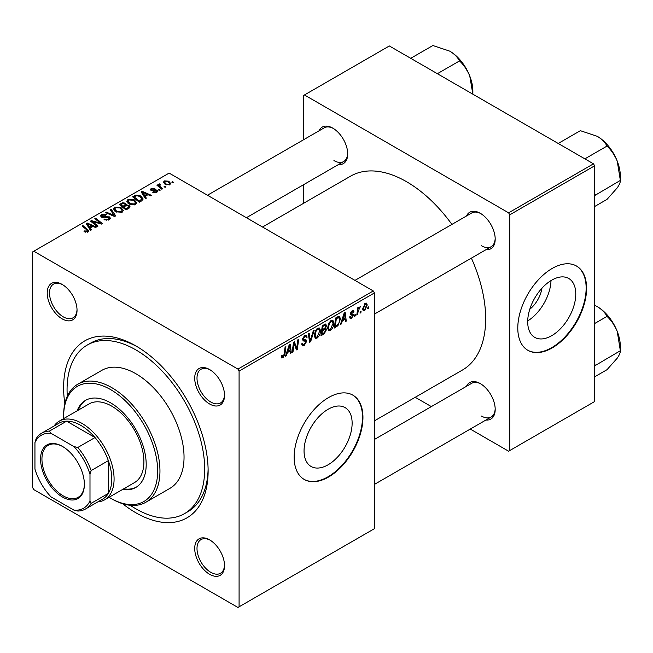 <?xml version="1.0" encoding="UTF-8"?>
<svg xmlns="http://www.w3.org/2000/svg" width="653" height="653" viewBox="0 0 653 653"><rect width="100%" height="100%" fill="white"/><g stroke="black" fill="none" stroke-linecap="round" stroke-linejoin="round"><path stroke-width="0.98" d="M328.092 464.789A33.997 19.631 120 0 0 350.302 434.833A33.997 19.631 120 0 0 345.086 407.594A33.997 19.631 120 0 0 328.092 409.276A33.997 19.631 120 0 0 305.882 439.232A33.997 19.631 120 0 0 311.089 466.479A33.997 19.631 120 0 0 328.092 464.789M328.549 477.025A48.657 28.095 120 0 0 360.334 434.147A48.657 28.095 120 0 0 352.881 395.155A48.657 28.095 120 0 0 328.549 397.571A48.657 28.095 120 0 0 296.764 440.449A48.657 28.095 120 0 0 304.216 479.441A48.657 28.095 120 0 0 328.549 477.025M303.988 479.302A48.657 28.095 120 0 0 328.092 476.763A48.657 28.095 120 0 0 359.819 434.09A48.657 28.095 120 0 0 352.644 395.024M209.613 574.297A21.084 12.17 60 0 1 194.708 548.471A21.084 12.17 60 0 1 209.613 539.868L209.613 539.868A21.084 12.17 60 0 1 224.526 565.694A21.084 12.17 60 0 1 209.613 574.297M210.201 540.219A19.459 11.24 -120 0 0 201.034 539.566A19.459 11.24 -120 0 0 198.047 555.164A19.459 11.24 -120 0 0 210.764 572.314A19.459 11.24 -120 0 0 220.494 573.277A19.459 11.24 -120 0 0 224.518 565.008M62.125 318.835A21.084 12.17 60 0 1 47.212 293.009A21.084 12.17 60 0 1 62.125 284.406L62.125 284.406A21.084 12.17 60 0 1 77.038 310.232A21.084 12.17 60 0 1 62.125 318.835M62.712 284.757A19.459 11.24 -120 0 0 53.538 284.104A19.459 11.24 -120 0 0 50.559 299.703A19.459 11.24 -120 0 0 63.276 316.852A19.459 11.24 -120 0 0 73.005 317.815A19.459 11.24 -120 0 0 77.021 309.546M209.613 403.987A21.084 12.17 60 0 1 194.708 378.169A21.084 12.17 60 0 1 209.613 369.557L209.613 369.557A21.084 12.17 60 0 1 224.526 395.383A21.084 12.17 60 0 1 209.613 403.987M210.201 369.908A19.459 11.24 -120 0 0 201.034 369.255A19.459 11.24 -120 0 0 198.047 384.854A19.459 11.24 -120 0 0 210.764 402.003A19.459 11.24 -120 0 0 220.494 402.966A19.459 11.24 -120 0 0 224.518 394.698M466.495 215.988A21.084 12.17 60 0 1 480.281 213.286L480.281 213.286A21.084 12.17 60 0 1 495.194 239.112A21.084 12.17 60 0 1 485.963 249.699M480.869 213.637A19.459 11.24 -120 0 0 471.703 212.984L354.963 280.382M319.007 130.837A21.084 12.17 60 0 1 332.793 128.135L332.793 128.135A21.084 12.17 60 0 1 347.706 153.961A21.084 12.17 60 0 1 338.466 164.548M333.381 128.486A19.459 11.24 -120 0 0 324.206 127.833L207.474 195.231M466.495 386.298A21.084 12.17 60 0 1 480.281 383.597L480.281 383.597A21.084 12.17 60 0 1 495.194 409.423A21.084 12.17 60 0 1 485.963 420.01M480.869 383.948A19.459 11.24 -120 0 0 471.703 383.295L374.422 439.461M64.843 403.668A102.186 58.999 60 0 1 135.873 345.919A102.186 58.999 60 0 1 208.127 471.066A102.186 58.999 60 0 1 135.873 512.785A102.186 58.999 60 0 1 122.601 503.7M137.612 346.947A97.313 56.182 -120 0 0 90.653 343.086L87.216 345.07A97.313 56.182 -120 0 0 67.292 396.265M374.422 420.85L462.495 370.006A111.916 64.614 -120 0 0 471.376 258.123M451.909 224.412A111.916 64.614 -120 0 0 406.541 181.705A111.916 64.614 -120 0 0 350.579 176.163L262.514 227.007M541.933 288.234A21.541 12.44 -60 0 1 529.787 309.261M551.736 335.675A33.997 19.631 120 0 0 573.946 305.71A33.997 19.631 120 0 0 568.73 278.472A33.997 19.631 120 0 0 551.736 280.153A33.997 19.631 120 0 0 529.526 310.11A33.997 19.631 120 0 0 534.734 337.356A33.997 19.631 120 0 0 551.736 335.675M527.706 320.925A33.997 19.631 120 0 0 550.993 280.602M552.193 347.91A48.657 28.095 120 0 0 583.978 305.033A48.657 28.095 120 0 0 576.526 266.04A48.657 28.095 120 0 0 552.193 268.448A48.657 28.095 120 0 0 520.408 311.326A48.657 28.095 120 0 0 527.869 350.318A48.657 28.095 120 0 0 552.193 347.91M527.64 350.179A48.657 28.095 120 0 0 551.736 347.641A48.657 28.095 120 0 0 583.464 304.975A48.657 28.095 120 0 0 576.289 265.91M239.088 371.084L237.945 369.092L373.279 290.96L169.127 173.094L32.65 251.895L32.65 487.62L33.801 489.611L237.945 607.47L374.422 528.677L374.422 292.944L239.088 371.084L239.088 606.808M333.871 323.015C333.879 325.953 332.712 328.426 330.369 330.426L328.647 330.622L327.61 328.002L328.712 323.268L331.095 320.492L332.891 320.313L333.871 323.015L332.948 322.492M342.319 320.876L341.331 323.97L340.433 324.492L344.155 313.073L345.176 312.477L346.278 321.113L345.437 321.603L345.168 319.227L342.319 320.876L341.723 320.525M282.961 357.795L281.761 357.975L281.394 355.812L282.227 355.208L282.153 356.056L283.01 356.677L284.112 354.301L285.075 347.184L285.916 346.694L284.928 354.065L282.961 357.795L281.321 356.848M281.541 355.705L283.01 356.677M301.653 343.911L304.192 344.449L305.816 341.96L305.604 341.274L303.425 340.948L302.486 339.47L304.731 335.715L306.388 335.462L307.073 337.046L306.241 337.83L305.833 336.654L304.706 336.809L303.319 338.931L303.629 339.576L306.094 339.887L306.657 341.388L304.135 345.568L302.315 345.894L301.653 343.862L302.486 343.274L302.87 344.678L301.653 343.976M302.6 338.515L303.629 339.576M314.158 330.394L310.648 341.682L309.587 342.303L308.355 333.74L309.196 333.25L310.248 340.588L313.26 330.908L314.158 330.394M320.525 330.72C320.533 333.659 319.366 336.124 317.023 338.132L315.301 338.327L314.264 335.707L315.366 330.973L317.75 328.198L319.546 328.018L320.525 330.72L319.603 330.189M368.782 306.804L368.586 308.24L367.753 308.722L367.925 307.294L368.782 306.804M325.463 324.019L326.565 325.48L325.463 328.377L326.467 329.675L324.157 333.887L320.941 335.748L322.296 325.692L326.059 324.108M324.876 328.043L326.002 328.475M287.377 352.596L286.389 355.697L285.483 356.212L289.214 344.792L290.234 344.204L291.336 352.84L290.495 353.322L290.226 350.947L287.377 352.596L286.781 352.253M293.866 345.723L293.009 351.869L292.16 352.359L293.532 342.294L294.413 341.788L296.707 348.335L297.825 339.821L298.674 339.331L297.319 349.388L296.438 349.894L294.119 343.372L293.866 345.723L293.124 345.29M351.6 318.166L350.13 318.403L349.608 316.901L350.441 316.305L350.8 317.407L351.641 317.301L352.734 315.628L350.751 314.811L350.343 313.824L352.089 310.901L353.51 310.673L353.991 311.848L353.159 312.452L352.049 311.767L351.175 313.195L351.257 313.693L353.151 314.093L353.575 315.072L351.6 318.166L349.608 317.015M352.563 315.146L350.367 314.158M351.828 311.065L352.84 311.644L351.42 311.399M350.408 313.203L351.943 313.897M337.952 325.7L334.287 328.043L335.642 317.987L338.662 316.362L339.584 316.46L340.433 319.015L337.952 325.7L337.152 325.243M367.231 304.975L364.627 310.64L363.288 310.795L362.644 309.106L365.288 303.278L366.578 303.139L367.231 304.975L366.227 304.396M361.068 311.252L360.872 312.689L360.04 313.171L360.211 311.75L361.068 311.252M358.081 311.603L357.656 314.55L356.807 315.04L357.795 307.726L358.644 307.236L358.432 308.755L360.35 306.371L358.081 311.603L357.33 311.179M355.436 314.509L355.24 315.938L354.408 316.419L354.579 314.999L355.436 314.509M160.271 190.129L159.438 190.611L158.459 189.852L159.316 189.362L160.271 190.129M165.895 186.88L165.062 187.362L164.091 186.603L164.948 186.105L165.895 186.88M126.821 201.451L127.988 199.377L134.338 199.842L136.681 202.805L135.498 204.552L129.27 204.136L126.788 201.1M146.362 198.161L145.456 198.683L141.162 191.892L142.183 191.305L151.308 195.304L150.468 195.794L148.011 194.684L145.162 196.324L146.362 198.161M129.18 208.078L125.964 209.94L119.295 204.52L122.593 202.765L125.523 203.181L126.372 204.944L128.992 205.303L130.094 206.83L129.18 208.078M126.535 204.43L126.372 205.581M115.679 215.874L114.61 216.494L105.353 212.568L106.194 212.078L114.128 215.441L110.259 209.735L111.157 209.213L115.679 215.874M87.208 232.28L86.792 229.848L82.074 226.011L82.915 225.522L88.841 230.933L88.09 231.921L84.025 231.382L84.751 230.844L87.208 231.35L87.6 230.819L87.6 232.158M98.032 226.06L97.191 226.55L90.53 221.122L91.412 220.616L100.521 223.22L94.824 218.641L95.673 218.159L102.341 223.571L101.46 224.085L92.351 221.489L98.032 226.06M237.945 369.092L33.801 251.234M91.412 229.88L90.514 230.403L86.212 223.62L87.233 223.032L96.358 227.032L95.518 227.513L93.061 226.403L90.212 228.052L91.412 229.88M109.263 219.694L104.064 219.563L104.798 219.024L106.194 219.588L108.382 219.122L109.19 218.135L108.667 217.408L101.509 217.123L100.562 215.898L101.623 214.6L106.3 214.584L105.721 215.221L102.537 215.155L102.292 216.616L109.426 216.878L110.414 218.216L109.263 219.694M101.827 217.286L101.827 215.996L102.292 217.457M113.475 209.156L114.642 207.083L120.993 207.548L123.335 210.511L122.152 212.258L115.924 211.841L113.442 208.805M152.761 192.3L153.39 191.696L156.043 191.851L156.247 190.7L151.088 190.488L150.378 189.541L151.178 188.521L154.843 188.448L151.863 188.962L151.79 189.933L155.536 189.811L157.014 190.178L157.683 191.125L156.736 192.292L152.761 192.3M156.598 192.366L156.247 190.7M151.863 188.962L151.79 190.774M141.685 200.863L139.309 202.234L132.641 196.814L135.767 195.125L140.722 195.941L143.17 199.026L141.685 200.863M169.764 184.775L165.446 184.579L163.438 182.171L164.368 180.905L168.76 181.191L170.637 183.477L169.764 184.775M159.618 184.726L160.769 187.15L162.679 188.741L161.838 189.223L156.981 185.289L157.83 184.799L158.826 185.615L158.867 184.081L159.642 183.877L160.23 184.595L159.324 185.248L159.324 187.182M158.516 184.685L158.867 184.081L158.867 186.815M173.616 182.424L172.784 182.905L171.804 182.146L172.661 181.656L173.616 182.424M593.479 163.83L594.63 165.813L509.756 214.813L508.614 212.829L593.479 163.83L389.335 45.963L303.319 95.624L303.319 139.897M303.319 184.848L303.319 203.45M509.756 214.813L509.756 450.546L508.614 451.207L470.274 429.07M431.347 406.599L415.235 397.293M509.756 450.546L594.63 401.546L594.63 165.813M508.614 212.829L304.461 94.963M481.432 245.732A19.459 11.24 -120 0 0 491.162 246.703A19.459 11.24 -120 0 0 495.178 238.435M333.936 160.581A19.459 11.24 -120 0 0 343.674 161.544A19.459 11.24 -120 0 0 347.69 153.275M481.432 416.043A19.459 11.24 -120 0 0 491.162 417.006A19.459 11.24 -120 0 0 495.178 408.737M373.279 290.96L374.422 292.944M130.233 505.291A97.313 56.182 -120 0 0 135.873 508.809A97.313 56.182 -120 0 0 184.53 513.633L187.966 511.642A97.313 56.182 -120 0 0 208.103 469.042M91.412 221.84L91.412 220.616M100.521 223.824L100.521 223.22M95.673 219.343L95.673 218.159M92.351 222.608L92.351 221.489M87.233 225.228L87.233 223.032M90.212 229.929L90.212 228.052M88.457 225.228L89.73 227.244L92.008 225.93L87.486 223.897L88.457 225.228L88.457 227.162M89.73 229.17L89.73 227.244M87.486 225.628L87.486 223.897M92.008 227.015L92.008 225.93M84.751 231.888L84.751 230.844M85.38 232.174L85.38 231.284M82.915 226.697L82.915 225.522M87.812 232.068L87.812 229.489M104.798 219.939L104.798 219.024M105.051 220.037L105.051 219.179M106.194 220.347L106.194 219.588M108.382 220.11L108.382 219.122M101.623 217.188L101.623 214.6M103.321 217.62L103.321 216.845M109.426 219.604L109.426 216.878M106.194 212.919L106.194 212.078M114.128 216.29L114.128 215.441M111.157 211.082L111.157 209.213M114.642 210.952L114.642 207.083M120.993 208.617L120.993 207.548M114.732 211.025L114.732 208.895L116.797 211.384L121.278 211.678L122.078 210.446L120.07 207.972L115.557 207.638L114.748 209.14L114.748 211.041M116.797 212.274L116.797 211.384M121.278 212.633L121.278 211.678M122.593 203.703L122.593 202.765M128.372 208.544L128.821 206.674L128.135 205.777L125.547 205.964L125.523 203.181M128.992 208.185L128.992 205.303M120.919 204.667L123.001 206.348L125.384 204.593L125.384 206.062L124.723 203.679L122.348 203.834L120.919 204.667L120.919 205.834M123.001 207.523L123.001 206.348M123.776 208.16L123.776 206.985L126.029 208.813L128.372 207.409M126.029 209.899L126.029 208.813M125.547 205.964L123.776 206.985M153.39 192.594L153.39 191.696M156.043 192.611L156.043 191.851M151.178 190.537L151.178 188.521M152.345 190.856L152.345 190.162M155.536 190.505L155.536 189.811M157.014 192.113L157.014 190.178M142.183 193.508L142.183 191.305M145.162 198.21L145.162 196.324M143.407 193.508L144.68 195.525L146.949 194.21L142.427 192.178L143.407 193.508L143.407 195.443M144.68 197.451L144.68 195.525M142.427 193.9L142.427 192.178M146.949 195.288L146.949 194.21M135.767 196.096L135.767 195.125M140.722 196.994L140.722 195.941M134.265 196.961L139.375 201.108L141.905 198.847L139.84 196.398L136.665 195.729L134.265 196.961L134.265 198.128M139.375 202.193L139.375 201.108M140.452 201.573L140.452 200.495M127.988 203.246L127.988 199.377M134.338 200.912L134.338 199.842M128.078 203.32L128.078 201.189L130.143 203.679L134.624 203.973L135.424 202.74L133.416 200.275L128.902 199.932L128.094 201.434L128.094 203.336M130.143 204.569L130.143 203.679M134.624 204.928L134.624 203.973M164.368 183.811L164.368 180.905M168.76 182.285L168.76 181.191M165.062 181.346L164.54 182.13L166.197 184.04L169.037 184.35L169.519 183.599L167.919 181.665L165.062 181.346M166.197 184.93L166.197 184.04M169.037 185.077L169.037 184.35M164.948 187.272L164.948 186.105M157.83 185.974L157.83 184.799M158.826 186.782L158.826 185.615M159.642 184.717L159.642 183.877M159.316 190.521L159.316 189.362M172.661 182.816L172.661 181.656M367.859 307.816L368.586 308.24M323.219 333.348L324.157 333.887M324.623 324.353L326.565 325.48M324.353 328.451L326.467 329.675M322.256 325.961L322.982 326.378L322.558 329.512L323.912 328.728L325.276 327.561L325.733 326.002L324.255 324.565M321.839 329.096L322.558 329.512M323.472 325.014L324.41 325.553L322.982 326.378M325.733 326.002L324.41 325.553M322.402 330.687L321.945 334.083L324.329 332.655L325.627 330.124L325.349 329.341L322.402 330.687L321.676 330.271M321.219 333.667L321.945 334.083M323.227 329.128L324.166 329.667M314.322 336.573L317.023 338.132M316.019 331.308L315.097 335.275L315.815 337.111L317.08 337.013L319.684 331.104L318.974 329.185L317.717 329.3L316.019 331.308L315.383 330.94M314.297 334.809L315.097 335.275M316.901 328.826L317.717 329.3M309.391 340.956L310.648 341.682M309.261 340.017L310.248 340.588M301.653 344.139L304.135 345.568M304.747 335.699L307.073 337.046M304.576 335.805L307.073 337.25M303.882 336.336L304.706 336.809M302.51 338.997L306.657 341.388M284.202 353.64L284.928 354.065M285.769 355.338L286.389 355.697M290.373 352.285L291.336 352.84M289.287 350.408L290.226 350.947M288.944 347.861L287.834 351.249L290.103 349.935L289.606 345.576L288.944 347.861L288.324 347.502M287.222 350.898L287.834 351.249M289.059 345.266L289.606 345.576M292.283 351.453L293.009 351.869M295.589 347.682L296.707 348.335M295.94 348.588L297.319 349.388M293.442 342.98L294.119 343.372M352.22 310.828L353.991 311.848M350.514 312.82L351.175 313.195M350.4 313.244L353.575 315.072M340.719 323.61L341.331 323.97M345.323 320.566L346.278 321.113M344.229 318.688L345.168 319.227M343.886 316.134L342.776 319.521L345.053 318.215L344.555 313.856L343.886 316.134L343.274 315.783M342.164 319.17L342.776 319.521M344.009 313.538L344.555 313.856M335.724 326.125L336.662 326.671M339.527 318.484L340.433 319.015M336.328 318.672L335.291 326.378L336.36 325.757C338.572 324.247 339.65 322.133 339.601 319.439L338.597 317.521L336.328 318.672L335.601 318.256M334.565 325.961L335.291 326.378M337.519 316.901L339.021 317.603L337.666 316.819M327.667 328.867L330.369 330.426M329.365 323.602L328.443 327.569L329.161 329.406L330.426 329.308L333.03 323.398L332.32 321.48L331.063 321.594L329.365 323.602L328.728 323.235M327.643 327.104L328.443 327.569M330.247 321.121L331.063 321.594M362.66 309.506L364.627 310.64M364.945 303.506L365.958 304.086L365.247 304.143L363.476 308.518L364.635 309.791L366.398 305.449L364.611 303.776M362.701 308.069L363.476 308.518M362.644 309.122L364.635 309.791M360.146 312.273L360.872 312.689M356.93 314.134L357.656 314.55M357.713 308.338L358.432 308.755M359.166 307.13L360.015 307.62M359.044 307.326L359.599 307.645M354.514 315.521L355.24 315.938M62.468 446.44L62.468 446.432A30.977 17.884 60 0 1 84.376 484.379A30.977 17.884 60 0 1 62.468 497.023A30.977 17.884 60 0 1 40.568 459.083A30.977 17.884 60 0 1 62.468 446.432M62.819 446.636A30.005 17.321 -120 0 0 48.151 445.346A30.005 17.321 -120 0 0 43.555 469.393A30.005 17.321 -120 0 0 63.161 495.831A30.005 17.321 -120 0 0 78.164 497.317A30.005 17.321 -120 0 0 84.376 483.979M89.992 500.867L91.142 503.341A43.792 25.287 60 0 1 85.51 508.997L102.717 499.063A43.792 25.287 -120 0 0 108.349 493.407L108.349 460.643A43.792 25.287 -120 0 0 95.003 437.543A43.792 25.287 -120 0 0 80.817 425.381A43.792 25.287 -120 0 0 66.63 421.161A43.792 25.287 -120 0 0 58.925 423.209L41.719 433.143A43.792 25.287 60 0 1 49.432 431.094L50.999 433.323A42.167 24.349 -120 0 0 34.944 442.595L34.944 469.083A42.167 24.349 -120 0 0 50.999 496.892L73.936 510.132A42.167 24.349 -120 0 0 89.992 500.867L89.992 474.38A42.167 24.349 -120 0 0 73.936 446.57L50.999 433.323M54.052 426.017A45.416 26.218 60 0 1 59.26 421.144A45.416 26.218 60 0 1 81.968 423.389A45.416 26.218 60 0 1 111.639 463.41A45.416 26.218 60 0 1 104.676 499.806A45.416 26.218 60 0 1 97.852 501.871M73.936 446.57L77.805 447.476L95.003 437.543L66.63 421.161L49.432 431.094M91.142 503.341L108.349 493.407A43.792 25.287 -120 0 0 108.349 460.643L91.142 470.576L89.992 474.38M34.944 442.595L36.095 438.792A43.792 25.287 60 0 1 41.719 433.143M85.51 508.997A43.792 25.287 60 0 1 77.805 511.046L73.936 510.132M77.805 447.476A43.792 25.287 60 0 1 91.142 470.576M122.56 489.481A50.281 29.026 -120 0 0 135.775 487.465A50.281 29.026 -120 0 0 143.489 447.174A50.281 29.026 -120 0 0 110.643 402.868A50.281 29.026 -120 0 0 85.502 400.379A50.281 29.026 -120 0 0 77.144 410.819M86.082 400.052A50.281 29.026 -120 0 0 78.287 410.157M109.059 497.276A66.5 38.396 -120 0 0 110.635 498.215A66.5 38.396 -120 0 0 157.659 471.066A66.5 38.396 -120 0 0 110.643 389.621A66.5 38.396 -120 0 0 63.619 416.769A66.5 38.396 -120 0 0 63.643 418.614M111.785 498.876L110.635 498.215A66.5 38.396 -120 0 0 110.643 498.215L111.785 498.876A68.124 39.327 60 0 0 145.848 502.255L169.935 488.346A68.124 39.327 -120 0 0 180.375 433.763A68.124 39.327 -120 0 0 135.873 373.728A68.124 39.327 -120 0 0 101.811 370.357L77.723 384.258A68.124 39.327 60 0 1 111.785 387.637A68.124 39.327 60 0 1 156.287 447.664A68.124 39.327 60 0 1 145.848 502.255M184.53 513.633A97.313 56.182 -120 0 0 199.443 435.649A97.313 56.182 -120 0 0 135.873 349.894A97.313 56.182 -120 0 0 87.216 345.07M59.26 421.144L89.077 403.929A45.416 26.218 60 0 1 111.785 406.174A45.416 26.218 60 0 1 141.456 446.195A45.416 26.218 60 0 1 134.494 482.591L104.676 499.806M63.619 416.769L63.619 415.447A68.124 39.327 60 0 1 77.723 384.258M123.703 488.819A50.281 29.026 -120 0 0 136.346 487.122M594.63 365.892L620.35 350.726L620.35 346.604A32.642 18.847 60 0 0 617.256 331.487A32.642 18.847 -120 0 0 608.808 316.852A32.642 18.847 -120 0 0 597.266 306.624C601.813 309.4 605.062 312.656 607.021 316.379C611.33 320.435 614.742 325.472 617.256 331.487L620.35 350.726C620.497 352.408 619.468 354.881 617.256 358.146L607.021 369.688L594.63 376.838M595.381 365.141L594.63 364.382M594.63 323.529L607.021 316.379M594.63 305.253L597.266 306.624M558.217 143.464L580.37 130.682L597.266 136.314C601.813 139.097 605.062 142.346 607.021 146.068C611.355 150.166 614.767 155.202 617.256 161.177L620.35 180.416C620.505 182.081 619.477 184.554 617.256 187.835L607.021 199.377L594.63 206.528M584.876 158.859L607.021 146.068M594.63 195.59L620.35 180.416L620.35 176.294A32.642 18.847 -120 0 0 617.256 161.177A32.642 18.847 60 0 0 597.266 136.314M595.381 194.831L594.63 194.072M469.768 76.026L472.854 94.179L472.862 91.142A32.642 18.847 -120 0 0 469.768 76.026A32.642 18.847 -120 0 0 449.778 51.163C454.325 53.938 457.573 57.195 459.532 60.917C463.842 64.974 467.254 70.01 469.768 76.026M437.379 73.699L459.532 60.917M410.729 58.313L432.882 45.53L449.778 51.163M95.534 222.477L95.534 221.734M98.521 223.285L98.521 222.559M93.991 223.946L93.991 222.738M105.598 217.384L105.598 216.502M111.753 215.278L111.753 214.396M121.352 204.413L121.352 203.328M124.356 206.65L124.356 205.573M127.596 208.993L127.596 207.915M153.553 190.758L153.553 190.064M134.64 196.741L134.64 195.655M160.769 188.358L160.769 187.15M308.926 337.723L309.971 338.327M302.519 339.944L304.429 341.046M294.274 343.935L295.507 344.653M294.944 345.992L296.282 346.759M336.605 317.431L337.544 317.97M109.19 218.135L109.19 219.743M122.078 210.446L122.078 212.298M128.821 206.674L128.821 208.291M151.48 189.476L151.48 190.676M141.905 198.847L141.905 200.724M135.424 202.74L135.424 204.593M164.54 182.13L164.54 183.958M169.519 183.599L169.519 184.897M325.349 329.341L324.1 328.622M318.974 329.185L317.513 328.345M315.815 337.111L314.289 336.23M305.833 336.654L304.478 335.871M282.414 356.758L281.345 356.138M350.8 317.407L349.747 316.803M332.32 321.48L330.859 320.639M329.161 329.406L327.635 328.524M491.162 417.006L374.422 484.404M616.244 329.055L610.408 318.958M374.422 314.101L491.162 246.703M616.244 158.744L610.408 148.647M343.674 161.544L246.401 217.71M462.92 63.496L468.748 73.593"/></g></svg>
